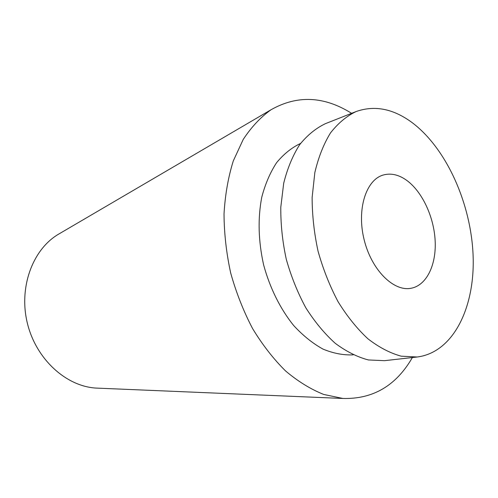 <?xml version="1.0" encoding="UTF-8"?>
<svg xmlns="http://www.w3.org/2000/svg" width="498" height="498" viewBox="0 0 498 498"><rect width="100%" height="100%" fill="white"/><g stroke="black" fill="none" stroke-linecap="round" stroke-linejoin="round"><path stroke-width="0.75" d="M412.22 122.676C393.401 108.726 374.701 105.01 356.126 111.54C346.589 116.102 338.036 123.249 330.46 132.966C323.638 144.09 318.434 157.287 314.842 172.551L312.134 197.389C312.14 215.092 314.126 233.076 318.091 251.334C323.146 269.318 329.819 286.132 338.111 301.782C347.15 316.373 357.066 328.699 367.873 338.758C378.934 347.305 390.034 353.113 401.176 356.176L417.206 356.998C453.497 352.46 475.192 307.073 473.1 255.443C471.064 203.694 446.588 148.572 412.22 122.676M405.714 179.66C397.977 174.462 390.407 172.943 383.006 175.097C365.862 180.071 356.562 209.726 364.175 239.868C371.576 270.053 393.688 291.896 411.161 288.255C426.798 285.298 436.553 264.519 435.128 240.229C433.758 215.927 421.582 190.479 405.714 179.66M356.126 111.54L325.505 123.622C315.913 128.179 307.291 135.213 299.634 144.725C292.724 155.581 287.414 168.405 283.704 183.202L280.791 207.224C280.648 224.324 282.478 241.667 286.275 259.246C291.162 276.558 297.673 292.737 305.809 307.776C314.705 321.795 324.509 333.635 335.222 343.29C346.21 351.482 357.278 357.035 368.414 359.954L384.493 360.677L417.206 356.998M300.58 143.424C291.697 147.645 283.704 154.063 276.602 162.678C270.19 172.47 265.241 183.992 261.755 197.227C257.709 218.516 258.331 241.069 263.623 264.886C269.872 287.981 280.368 309.046 293.683 325.53C302.965 335.59 312.732 343.446 322.99 349.092C333.299 353.375 343.365 355.298 353.194 354.862M351.6 113.326C324.111 96.089 297.256 94.9 271.036 109.747C260.603 117.198 251.334 127.096 243.223 139.44L233.288 160.929C228.221 177.164 225.133 194.811 224.025 213.872C224.137 233.425 226.366 253.165 230.705 273.078C236.208 292.7 243.485 311.175 252.548 328.506C262.458 344.828 273.458 358.971 285.547 370.935C298.016 381.449 310.752 389.287 323.75 394.46L342.879 398.462C372.996 399.29 396.159 385.651 412.369 357.545M60.544 233.02L57.737 234.664C32.264 250.208 18.519 287.962 27.471 323.644C36.286 359.363 66.122 386.28 95.909 388.073L99.164 388.21M95.909 388.073L342.879 398.462M57.737 234.664L271.036 109.747"/></g></svg>
